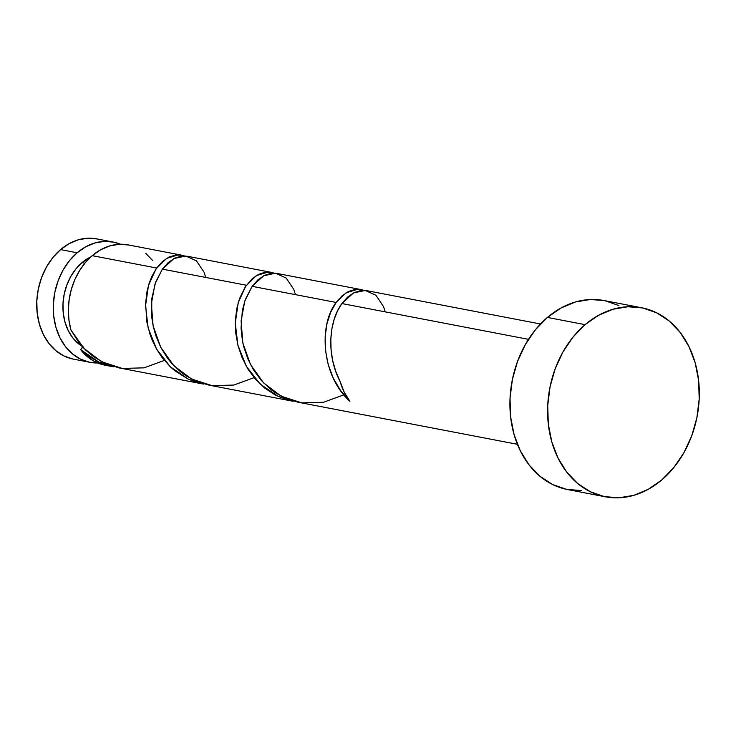 <?xml version="1.0" encoding="UTF-8"?>
<svg xmlns="http://www.w3.org/2000/svg" width="736" height="736" viewBox="0 0 736 736"><rect width="100%" height="100%" fill="white"/><g stroke="black" fill="none" stroke-linecap="round" stroke-linejoin="round"><path stroke-width="1.1" d="M90.013 362.324A61.254 47.739 -79.1 0 0 97.704 362.986L89.36 362.195L80.482 359.122L72.413 353.86L65.458 346.61L59.901 337.658L55.936 327.345L53.728 316.057L53.351 304.235L54.832 292.339L58.107 280.821L63.057 270.112L69.478 260.645L77.142 252.77L60.582 249.596A61.254 47.739 100.9 0 0 37.223 313.297A61.254 47.739 100.9 0 0 73.462 359.15L90.013 362.324A61.254 47.739 -79.1 0 1 53.774 316.471A61.254 47.739 -79.1 0 1 77.142 252.77L85.735 246.799L94.935 242.954L104.392 241.38L113.74 242.144L120.474 244.242A61.254 47.739 -79.1 0 0 113.086 242.015L96.536 238.841A61.254 47.739 100.9 0 0 60.582 249.596L69.175 243.625L78.384 239.78L87.842 238.206L97.189 238.97M84.842 263.194L82.018 262.651A48.999 38.189 100.9 0 0 82.018 346.251L78.237 343.519L72.68 337.723L68.227 330.565L65.053 322.304L63.287 313.278L62.992 303.821L64.179 294.299L66.801 285.09L70.757 276.524L75.891 268.953L82.018 262.651L84.842 263.194M641.599 307.74L603.906 300.518A96.25 75.008 100.9 0 0 547.409 317.428L585.102 324.65L547.409 317.428A96.25 75.008 100.9 0 0 510.692 417.514A96.25 75.008 100.9 0 0 567.64 489.569L605.332 496.8A96.25 75.008 -79.1 0 1 548.384 424.746A96.25 75.008 -79.1 0 1 585.102 324.65A96.25 75.008 -79.1 0 1 641.599 307.74A96.25 75.008 -79.1 0 1 698.538 379.804A96.25 75.008 -79.1 0 1 661.83 479.89A96.25 75.008 -79.1 0 1 605.332 496.8M367.255 290.766L360.714 290.545L354.062 292.652L347.659 297.04L341.872 303.554L528.485 339.342L341.872 303.554L337.576 310.804L334.19 319.286L331.89 328.79L330.814 339.038L331.062 349.756L332.69 360.631L335.745 371.358L340.179 381.653A61.254 47.739 100.9 0 0 349.904 401.313L340.538 390.531L333.252 378.092L328.192 364.513L325.514 350.492L325.156 336.656L326.986 323.619L330.768 312.055L336.159 302.45L252.126 286.341L245.3 299.589L242.383 310.252L241.04 328.054L242.374 340.501L243.717 346.702L247.839 358.874L253.727 370.245L261.335 380.475L270.416 389.142L275.466 392.812L286.313 398.599L298.025 402.215L517.408 444.296M89.13 356.537L80.666 349.674A61.254 47.739 100.9 0 0 105.092 365.212L113.648 366.859L98.468 361.91L89.13 356.537M83.085 346.168L80.666 349.674L98.836 362.075L113.648 366.859M182.05 255.245L128.165 244.904A61.254 47.739 100.9 0 0 92.212 255.668A61.254 47.739 100.9 0 0 70.95 330.013L78.669 342.194L85.762 350.17L93.904 356.96L105.984 363.814L119.177 367.917L203.394 384.072L196.604 382.37L188.048 379.04L174.929 370.824L170.218 366.703L161.846 357.208L156.621 349.177L152.361 340.538L150.07 334.521L146.906 322.184L145.599 303.637L146.924 291.916L148.966 283.811L151.809 276.432L156.667 268.024L92.212 255.668L156.667 268.024L162.454 261.51L168.857 257.131L175.508 255.015L182.05 255.245L185.168 256.229M184.405 255.935L178.314 254.831L166.538 258.428L155.968 269.026L148.46 285.476L145.535 305.909L148.148 327.962L156.575 349.094L170.412 366.887L188.582 379.288L203.394 384.072M187.763 256.34L181.222 256.119L174.57 258.226L168.176 262.614L162.38 269.128L246.413 285.237L162.38 269.128L155.554 282.376L151.772 298.798L151.736 317.05L153.244 326.398L155.802 335.634L160.816 347.466L167.587 358.322L171.589 363.262L180.67 371.928L185.72 375.599L196.567 381.386L209.116 385.167L293.14 401.286L286.341 399.584L275.043 394.873L264.675 388.038L255.604 379.371L247.995 369.132L242.107 357.751L237.995 345.598L235.75 333.141L235.345 320.85L236.661 309.129L239.577 298.485L245.097 287.169L252.2 278.723L258.603 274.344L265.254 272.228L271.796 272.458L274.914 273.442M274.151 273.148L268.06 272.044L256.284 275.641L245.704 286.24L238.206 302.689L235.281 323.122L237.894 345.175L246.321 366.307L260.158 384.1L278.328 396.502L293.14 401.286M187.321 256.248L271.796 272.458M277.509 273.553L270.968 273.332L264.316 275.439L257.913 279.827L252.126 286.341L336.159 302.45L341.946 295.936L348.34 291.557L355 289.441L361.542 289.671L364.66 290.656M277.067 273.461L361.542 289.671M82.671 346.969A12.254 9.55 -79.1 0 1 80.666 349.674L86.682 356.068L93.573 360.971L105.257 365.249M152.72 260.618L145.765 253.368M128.818 245.033L119.471 244.269L110.014 245.842L100.814 249.688L92.212 255.668L85.468 262.439L79.644 270.462L74.888 279.496L71.364 289.276L69.166 299.524L68.347 309.93L68.954 320.188L70.95 330.013L84.033 348.432L101.66 361.744L122.286 368.442L144.035 367.844L164.367 360.419M581.302 490.562L566.61 489.366L552.662 484.536L539.976 476.275L529.055 464.885L520.315 450.809L514.087 434.599L510.618 416.861L510.039 398.296L512.366 379.592L517.509 361.486L525.283 344.678L535.376 329.792L547.409 317.428L560.915 308.034L575.377 301.99L590.235 299.515L603.989 300.527M604.928 300.72L618.884 305.55M661.83 479.89L648.315 489.284L633.862 495.328L618.994 497.794L604.311 496.588L590.355 491.768L577.677 483.497L566.748 472.116L558.008 458.04L551.779 441.83L548.311 424.092L547.731 405.518L550.059 386.823L555.202 368.718L562.976 351.9L573.068 337.024L585.102 324.65L598.607 315.266L613.07 309.221L627.928 306.746L642.62 307.952L656.576 312.772L669.254 321.043L680.174 332.433L688.914 346.5L695.143 362.71L698.62 380.448L699.2 399.022L696.872 417.717L691.73 435.822L683.956 452.64L673.854 467.516L661.83 479.89M90.85 256.864L82.018 262.651A48.999 38.189 100.9 0 1 90.85 256.864M72.809 359.012L63.922 355.948L55.853 350.686L48.907 343.436L43.341 334.484L39.385 324.162L37.168 312.883L36.8 301.061L38.281 289.165L41.556 277.638L46.506 266.938L52.928 257.471L60.582 249.596L77.142 252.77A61.254 47.739 -79.1 0 1 113.086 242.015M385.204 311.862L383.548 306.627L375.903 295.237L365.24 290.444L353.464 292.956L341.872 303.554C328.928 320.804 326.039 354.964 340.179 381.653L344.209 392.187L349.904 401.313C321.098 375.415 318.697 324.668 336.159 302.45L346.03 292.854L357.806 289.257L363.897 290.361M343.859 394.846L323.527 402.27L301.778 402.868L281.143 396.17L263.525 382.858L250.442 364.44L242.862 343.004L241.104 321.034L244.775 301.052L252.126 286.341L263.718 275.742L275.503 273.231L286.157 278.024L293.802 289.414L295.458 294.648M254.113 377.632L233.781 385.057L212.032 385.655L191.406 378.957L173.779 365.645L160.696 347.226L153.116 325.79L151.358 303.821L155.038 283.838L162.38 269.128L173.981 258.529L185.757 256.018L196.411 260.811L204.056 272.2L205.721 277.435M540.482 323.987L366.813 290.674"/></g></svg>
